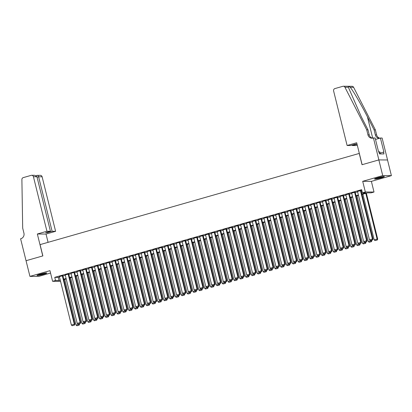 <?xml version="1.0" encoding="UTF-8"?>
<svg xmlns="http://www.w3.org/2000/svg" width="412" height="412" viewBox="0 0 412 412"><rect width="100%" height="100%" fill="white"/><g stroke="black" fill="none" stroke-linecap="round" stroke-linejoin="round"><path stroke-width="0.62" d="M43.703 274.253A5.057 0.484 166.1 0 0 46.788 273.022A5.057 0.484 166.1 0 0 40.046 274.227A5.057 0.484 166.1 0 0 36.962 275.453A5.057 0.484 166.1 0 0 43.703 274.253M381.291 177.804A5.057 0.484 166.1 0 0 384.37 176.578A5.057 0.484 166.1 0 0 377.629 177.778A5.057 0.484 166.1 0 0 374.549 179.009A5.057 0.484 166.1 0 0 381.291 177.804M63.958 279.578L64.081 280.577M26.028 260.719L42.776 255.934L37.348 233.995L46.937 231.256L33.439 176.722A1.947 1.813 -89.6 0 0 31.219 175.342L23.242 177.618A1.947 1.813 -89.6 0 0 21.893 179.539L22.686 228.114L23.927 233.13A4.542 4.233 90.4 0 1 20.919 238.687L20.6 238.78L29.937 276.38L38.615 276.442L50.547 273.032M26.059 260.708L42.863 255.909L40.072 244.625L359.243 153.439L362.035 164.718L378.844 159.918L387.522 159.98L391.4 175.651L382.722 175.589L362.699 181.311L365.336 191.966L374.014 192.028L371.094 192.862L367.576 192.837L361.973 194.438M362.699 181.311L371.377 181.373L391.4 175.651M371.377 181.373L374.014 192.028M378.844 159.918L382.722 175.589M62.876 275.69L59.385 276.607M68.722 274.021L65.235 274.938M74.567 272.353L71.08 273.269M80.412 270.684L76.926 271.601M86.257 269.01L82.771 269.927M92.103 267.342L88.616 268.258M97.948 265.673L94.461 266.59M103.793 263.999L100.307 264.916M109.638 262.331L106.152 263.247M115.484 260.662L111.997 261.579M121.329 258.993L117.842 259.91M127.179 257.32L123.688 258.236M133.025 255.651L129.533 256.568M138.87 253.983L135.378 254.899M144.715 252.309L141.223 253.226M150.56 250.64L147.074 251.557M156.405 248.972L152.919 249.888M162.251 247.303L158.764 248.22M168.096 245.629L164.609 246.546M173.941 243.961L170.455 244.877M179.787 242.292L176.3 243.209M185.632 240.618L182.145 241.535M191.477 238.95L187.99 239.866M197.322 237.281L193.836 238.198M203.173 235.613L199.681 236.529M209.018 233.939L205.526 234.855M214.863 232.27L211.371 233.187M220.708 230.602L217.217 231.518M226.554 228.928L223.067 229.845M232.399 227.259L228.912 228.176M238.244 225.591L234.758 226.507M244.089 223.917L240.603 224.834M249.935 222.248L246.448 223.165M255.78 220.58L252.293 221.496M261.625 218.911L258.139 219.828M267.47 217.237L263.984 218.154M273.316 215.569L269.829 216.485M279.161 213.9L275.674 214.817M285.011 212.226L281.52 213.143M290.857 210.558L287.365 211.474M296.702 208.889L293.21 209.806M302.547 207.221L299.061 208.137M308.392 205.547L304.906 206.463M314.238 203.878L310.751 204.795M320.083 202.21L316.596 203.126M325.928 200.536L322.442 201.453M331.773 198.867L328.287 199.784M337.619 197.199L334.132 198.115M343.464 195.53L339.977 196.447M349.309 193.856L345.822 194.773M355.154 192.188L351.668 193.104M361.86 193.99L365.933 192.826L362.416 192.801L361.638 189.664L54.745 277.348L58.262 277.369L59.488 277.019M62.959 276.03L65.333 275.35M68.804 274.361L71.178 273.681M74.649 272.687L77.023 272.008M80.495 271.019L82.874 270.339M86.34 269.35L88.719 268.67M92.185 267.676L94.564 267.002M98.03 266.008L100.41 265.328M103.876 264.339L106.255 263.659M109.726 262.671L112.1 261.991M115.571 260.997L117.945 260.317M121.416 259.328L123.791 258.648M127.262 257.66L129.636 256.98M133.107 255.986L135.481 255.311M138.952 254.317L141.326 253.638M144.797 252.649L147.172 251.969M150.643 250.98L153.017 250.3M156.488 249.306L158.862 248.627M162.333 247.638L164.712 246.958M168.178 245.969L170.558 245.289M174.024 244.295L176.403 243.621M179.869 242.627L182.248 241.947M185.714 240.958L188.093 240.278M191.565 239.29L193.939 238.61M197.41 237.616L199.784 236.936M203.255 235.947L205.629 235.267M209.1 234.279L211.474 233.599M214.946 232.605L217.32 231.93M220.791 230.936L223.165 230.257M226.636 229.268L229.01 228.588M232.481 227.594L234.855 226.919M238.327 225.925L240.706 225.246M244.172 224.257L246.551 223.577M250.017 222.588L252.396 221.908M255.862 220.914L258.242 220.24M261.708 219.246L264.087 218.566M267.558 217.577L269.932 216.897M273.403 215.903L275.777 215.229M279.248 214.235L281.623 213.555M285.094 212.566L287.468 211.886M290.939 210.898L293.313 210.218M296.784 209.224L299.158 208.544M302.629 207.555L305.004 206.875M308.475 205.887L310.849 205.207M314.32 204.213L316.694 203.538M320.165 202.544L322.544 201.865M326.01 200.876L328.39 200.196M331.856 199.207L334.235 198.527M337.701 197.533L340.08 196.854M343.546 195.865L345.926 195.185M349.397 194.196L351.771 193.516M355.242 192.522L357.616 191.848M361.087 190.854L361.875 190.627M361.005 190.519L357.513 191.436M60.564 281.37L52.597 281.314L49.96 270.658L29.937 276.38M52.597 281.314L55.517 280.479L59.034 280.505L60.265 280.155M54.745 277.348L55.517 280.479M362.416 192.801L365.336 191.966M358.502 195.427L356.128 196.107M352.657 197.101L350.282 197.775M346.811 198.769L344.437 199.449M340.966 200.438L338.592 201.118M335.121 202.112L332.747 202.786M329.276 203.78L326.896 204.46M323.43 205.449L321.051 206.129M317.585 207.118L315.206 207.797M311.74 208.791L309.361 209.466M305.895 210.46L303.515 211.14M300.044 212.129L297.67 212.808M294.199 213.802L291.825 214.477M288.354 215.471L285.979 216.151M282.508 217.139L280.134 217.819M276.663 218.808L274.289 219.488M270.818 220.482L268.444 221.162M264.973 222.15L262.599 222.83M259.127 223.819L256.753 224.499M253.282 225.493L250.903 226.167M247.437 227.161L245.058 227.841M241.592 228.83L239.212 229.51M235.746 230.499L233.367 231.178M229.901 232.172L227.522 232.852M224.051 233.841L221.677 234.521M218.206 235.51L215.831 236.189M212.36 237.183L209.986 237.858M206.515 238.852L204.141 239.532M200.67 240.52L198.296 241.2M194.825 242.189L192.45 242.869M188.979 243.863L186.605 244.543M183.134 245.531L180.76 246.211M177.289 247.2L174.915 247.88M171.444 248.874L169.064 249.548M165.598 250.542L163.219 251.222M159.753 252.211L157.374 252.891M153.908 253.88L151.528 254.559M148.062 255.553L145.683 256.233M142.212 257.222L139.838 257.902M136.367 258.89L133.993 259.57M130.522 260.564L128.147 261.239M124.676 262.233L122.302 262.913M118.831 263.901L116.457 264.581M112.986 265.575L110.612 266.25M107.141 267.244L104.766 267.924M101.295 268.912L98.921 269.592M95.45 270.581L93.071 271.261M89.605 272.255L87.226 272.935M83.76 273.923L81.38 274.603M77.914 275.592L75.535 276.272M72.069 277.266L69.69 277.94M66.219 278.934L63.845 279.614M63.736 279.161L66.111 278.486M69.582 277.492L71.956 276.812M75.427 275.824L77.801 275.144M81.272 274.155L83.646 273.475M87.117 272.481L89.492 271.802M92.963 270.813L95.337 270.133M98.808 269.144L101.182 268.464M104.653 267.47L107.027 266.796M110.498 265.802L112.873 265.122M116.344 264.133L118.723 263.453M122.189 262.465L124.568 261.785M128.034 260.791L130.413 260.111M133.879 259.122L136.259 258.442M139.725 257.454L142.104 256.774M145.575 255.78L147.949 255.105M151.42 254.111L153.794 253.432M157.266 252.443L159.64 251.763M163.111 250.774L165.485 250.094M168.956 249.1L171.33 248.421M174.801 247.432L177.175 246.752M180.647 245.763L183.021 245.083M186.492 244.089L188.866 243.415M192.337 242.421L194.716 241.741M198.182 240.752L200.562 240.072M204.028 239.078L206.407 238.404M209.873 237.41L212.252 236.73M215.718 235.741L218.097 235.061M221.568 234.073L223.943 233.393M227.414 232.399L229.788 231.724M233.259 230.73L235.633 230.05M239.104 229.062L241.478 228.382M244.949 227.388L247.324 226.713M250.795 225.719L253.169 225.04M256.64 224.051L259.014 223.371M262.485 222.382L264.859 221.702M268.33 220.708L270.71 220.029M274.176 219.04L276.555 218.36M280.021 217.371L282.4 216.691M285.866 215.697L288.246 215.023M291.711 214.029L294.091 213.349M297.562 212.36L299.936 211.68M303.407 210.692L305.781 210.012M309.252 209.018L311.627 208.338M315.098 207.349L317.472 206.669M320.943 205.681L323.317 205.001M326.788 204.007L329.162 203.332M332.633 202.338L335.007 201.659M338.479 200.67L340.853 199.99M344.324 199.001L346.698 198.321M350.169 197.327L352.548 196.648M356.014 195.659L358.394 194.979M58.262 277.369L59.034 280.505M360.418 190.514L372.422 239.032L373.009 239.032L360.979 190.432M357.492 191.348L369.497 239.866L372.422 239.032L372.36 239.969L370.316 240.557L372.36 239.969M373.009 239.032L372.597 239.975M370.316 240.557L369.497 239.866M365.799 193.346L377.114 239.063L374.189 239.897L362.879 194.181M377.052 240.005L375.008 240.587L377.289 240.005L377.114 239.063L377.701 239.068L366.345 193.187M374.189 239.897L375.008 240.587M377.289 240.005L377.701 239.068M383.108 176.563A4.378 0.417 -13.9 0 1 382.681 176.738A4.378 0.417 -13.9 0 1 375.662 178.406M375.265 178.561A5.026 0.479 166.1 0 0 383.175 176.655A5.026 0.479 166.1 0 0 383.531 176.516M380.307 153.913L379.787 151.791L378.607 151.987M378.201 177.618A4.053 0.386 166.1 0 0 380.497 177.052M45.521 273.012A4.378 0.417 -13.9 0 1 45.093 273.182A4.378 0.417 -13.9 0 1 38.079 274.856M37.683 275.01A5.026 0.479 166.1 0 0 45.593 273.099A5.026 0.479 166.1 0 0 45.943 272.965M40.613 274.068A4.053 0.386 166.1 0 0 42.91 273.501M347.11 145.493L333.612 90.959A1.947 1.813 -89.6 0 1 334.899 88.58L342.882 86.299A1.947 1.813 -89.6 0 1 344.937 87.246L366.701 129.832L367.942 134.842A4.542 4.233 -89.6 0 0 372.005 138.216A4.542 4.233 -89.6 0 0 373.123 138.061L373.442 137.974L378.87 159.913L362.122 164.697L356.694 142.758L347.11 145.493L350.617 145.518L355.468 144.133L357.039 144.143M343.361 86.237L352.039 86.299A1.947 1.813 90.4 0 1 353.614 87.308L375.384 129.893L374.096 129.883L367.422 116.823C361.108 104.344 352.966 90.393 350.185 87.282C348.876 86.376 348.274 86.371 348.367 87.267L361.314 116.781L367.988 129.837L369.229 134.853A4.542 4.233 -89.6 0 0 372.644 138.169M367.988 129.837L366.701 129.832M375.384 129.893L376.625 134.904A4.542 4.233 -89.6 0 0 379.854 138.185M379.56 138.267A4.542 4.233 -89.6 0 1 379.395 138.267A4.542 4.233 -89.6 0 1 375.337 134.899L374.096 129.883M378.87 159.913L387.553 159.974L382.12 138.035L380.42 138.02L383.896 152.064L380.091 153.037M373.442 137.974L375.141 137.984L378.618 152.023L378.994 152.028L379.457 153.908L383.984 153.939L383.521 152.059M357.281 145.132L355.788 145.554L352.281 145.534L357.044 144.169M352.281 145.534L352.167 145.076M380.42 138.02L375.502 139.426M46.937 231.256L50.439 231.281L45.588 232.667L47.256 232.677L52.108 231.292L55.615 231.317L42.117 176.784L38.61 176.758L37.059 177.201M52.108 231.292L38.61 176.758C38.264 175.656 37.76 175.198 37.095 175.383L40.376 175.337A1.947 1.813 90.4 0 1 42.117 176.784M48.075 242.338L46.026 234.057L55.615 231.317M37.348 233.995L46.026 234.057M50.439 231.281L36.946 176.748L33.439 176.722M47.256 232.677L47.143 232.224M31.698 175.275L34.69 175.296L36.946 176.748M354.572 192.183L366.577 240.701L367.164 240.706L355.134 192.1M351.647 193.017L363.652 241.535L366.577 240.701L366.515 241.643L364.471 242.225L366.515 241.643M367.164 240.706L366.752 241.643M364.471 242.225L363.652 241.535M348.727 193.851L360.732 242.369L361.319 242.374L349.288 193.774M345.802 194.691L357.807 243.204L360.732 242.369L360.67 243.312L358.625 243.894L360.67 243.312M361.319 242.374L360.907 243.312M358.625 243.894L357.807 243.204M342.877 195.525L354.887 244.038L355.474 244.043L343.443 195.442M339.957 196.359L351.961 244.877L354.887 244.038L354.825 244.98L352.78 245.567L354.825 244.98M355.474 244.043L355.062 244.986M352.78 245.567L351.961 244.877M337.031 197.194L349.041 245.712L349.628 245.712L337.598 197.111M334.111 198.028L346.116 246.546L349.041 245.712L348.979 246.649L346.935 247.236L348.979 246.649M349.628 245.712L349.211 246.654M346.935 247.236L346.116 246.546M371.181 240.376L371.269 240.732L368.343 241.566L357.029 195.849M371.207 241.674L369.162 242.261L371.444 241.674L371.269 240.732L371.856 240.737L371.727 240.222M368.343 241.566L369.162 242.261M371.444 241.674L371.856 240.737M365.336 242.045L365.423 242.405L362.498 243.24L351.184 197.518M365.362 243.343L363.317 243.93L365.599 243.348L365.423 242.405L366.011 242.405L365.882 241.89M362.498 243.24L363.317 243.93M365.599 243.348L366.011 242.405M359.491 243.719L359.578 244.074L356.653 244.908L345.338 199.192M359.516 245.016L357.472 245.598L359.753 245.016L359.578 244.074L360.165 244.079L360.037 243.559M356.653 244.908L357.472 245.598M359.753 245.016L360.165 244.079M353.645 245.387L353.733 245.743L350.808 246.577L339.493 200.86M353.671 246.685L351.627 247.267L353.903 246.685L353.733 245.743L354.32 245.748L354.191 245.233M350.808 246.577L351.627 247.267M353.903 246.685L354.32 245.748M331.186 198.862L343.196 247.38L343.783 247.385L331.753 198.78M328.266 199.696L340.271 248.215L343.196 247.38L343.134 248.323L341.09 248.905L343.134 248.323M343.783 247.385L343.366 248.323M341.09 248.905L340.271 248.215M347.8 247.056L347.888 247.411L344.962 248.251L333.648 202.529M347.826 248.354L345.781 248.941L348.058 248.359L347.888 247.411L348.475 247.416L348.346 246.901M344.962 248.251L345.781 248.941M348.058 248.359L348.475 247.416M325.341 200.536L337.351 249.049L337.933 249.054L325.907 200.453M322.421 201.37L334.426 249.883L337.351 249.049L337.289 249.991L335.239 250.578L337.289 249.991M337.933 249.054L337.521 249.991M335.239 250.578L334.426 249.883M341.95 248.73L342.042 249.085L339.117 249.919L327.803 204.198M341.981 250.027L339.931 250.609L342.212 250.027L342.042 249.085L342.624 249.09L342.501 248.57M339.117 249.919L339.931 250.609M342.212 250.027L342.624 249.09M319.496 202.204L331.506 250.723L332.087 250.723L320.062 202.122M316.576 203.039L328.58 251.557L331.506 250.723L331.444 251.66L329.394 252.247L331.444 251.66M332.087 250.723L331.675 251.665M329.394 252.247L328.58 251.557M336.104 250.398L336.192 250.754L333.272 251.588L321.957 205.871M336.135 251.696L334.086 252.278L336.367 251.696L336.192 250.754L336.779 250.759L336.656 250.244M333.272 251.588L334.086 252.278M336.367 251.696L336.779 250.759M313.65 203.873L325.655 252.391L326.242 252.396L314.217 203.791M310.73 204.707L322.735 253.226L325.655 252.391L325.598 253.334L323.549 253.916L325.598 253.334M326.242 252.396L325.83 253.334M323.549 253.916L322.735 253.226M330.259 252.067L330.347 252.422L327.427 253.256L316.112 207.54M330.29 253.365L328.24 253.952L330.522 253.365L330.347 252.422L330.934 252.427L330.805 251.912M327.427 253.256L328.24 253.952M330.522 253.365L330.934 252.427M307.805 205.542L319.81 254.06L320.397 254.065L308.372 205.464M304.88 206.381L316.89 254.894L319.81 254.06L319.753 255.002L317.704 255.584L319.753 255.002M320.397 254.065L319.985 255.002M317.704 255.584L316.89 254.894M324.414 253.74L324.502 254.096L321.581 254.93L310.267 209.208M324.445 255.033L322.395 255.62L324.677 255.038L324.502 254.096L325.089 254.096L324.96 253.581M321.581 254.93L322.395 255.62M324.677 255.038L325.089 254.096M301.96 207.215L313.965 255.728L314.552 255.734L302.526 207.133M299.035 208.05L311.045 256.568L313.965 255.728L313.903 256.671L311.858 257.258L313.903 256.671M314.552 255.734L314.14 256.676M311.858 257.258L311.045 256.568M318.569 255.409L318.656 255.764L315.736 256.599L304.422 210.882M318.594 256.707L316.55 257.289L318.831 256.707L318.656 255.764L319.243 255.77L319.115 255.249M315.736 256.599L316.55 257.289M318.831 256.707L319.243 255.77M296.115 208.884L308.119 257.402L308.706 257.407L296.681 208.802M293.19 209.718L305.199 258.236L308.119 257.402L308.058 258.339L306.013 258.927L308.058 258.339M308.706 257.407L308.294 258.345M306.013 258.927L305.199 258.236M312.723 257.078L312.811 257.433L309.891 258.267L298.576 212.551M312.749 258.375L310.705 258.957L312.986 258.375L312.811 257.433L313.398 257.438L313.269 256.923M309.891 258.267L310.705 258.957M312.986 258.375L313.398 257.438M290.269 210.553L302.274 259.071L302.861 259.076L290.836 210.475M287.344 211.392L299.354 259.905L302.274 259.071L302.212 260.013L300.168 260.595L302.212 260.013M302.861 259.076L302.449 260.013M300.168 260.595L299.354 259.905M306.878 258.746L306.966 259.102L304.046 259.941L292.731 214.219M306.904 260.044L304.859 260.631L307.141 260.049L306.966 259.102L307.553 259.107L307.424 258.592M304.046 259.941L304.859 260.631M307.141 260.049L307.553 259.107M284.424 212.226L296.429 260.739L297.016 260.745L284.986 212.144M281.499 213.061L293.509 261.574L296.429 260.739L296.367 261.682L294.322 262.269L296.367 261.682M297.016 260.745L296.604 261.682M294.322 262.269L293.509 261.574M301.033 260.42L301.121 260.775L298.2 261.61L286.886 215.888M301.059 261.718L299.014 262.3L301.296 261.718L301.121 260.775L301.708 260.781L301.579 260.26M298.2 261.61L299.014 262.3M301.296 261.718L301.708 260.781M278.579 213.895L290.584 262.413L291.171 262.413L279.14 213.813M275.654 214.729L287.658 263.247L290.584 262.413L290.522 263.35L288.477 263.938L290.522 263.35M291.171 262.413L290.759 263.356M288.477 263.938L287.658 263.247M295.188 262.089L295.275 262.444L292.35 263.278L281.036 217.562M295.213 263.386L293.169 263.968L295.45 263.386L295.275 262.444L295.862 262.449L295.734 261.934M292.35 263.278L293.169 263.968M295.45 263.386L295.862 262.449M272.734 215.564L284.738 264.082L285.325 264.087L273.295 215.481M269.808 216.398L281.813 264.916L284.738 264.082L284.677 265.024L282.632 265.606L284.677 265.024M285.325 264.087L284.913 265.024M282.632 265.606L281.813 264.916M289.342 263.757L289.43 264.113L286.505 264.952L275.19 219.23M289.368 265.055L287.324 265.642L289.605 265.055L289.43 264.113L290.017 264.118L289.888 263.603M286.505 264.952L287.324 265.642M289.605 265.055L290.017 264.118M266.883 217.237L278.893 265.75L279.48 265.755L267.45 217.155M263.963 218.072L275.968 266.585L278.893 265.75L278.831 266.693L276.787 267.275L278.831 266.693M279.48 265.755L279.068 266.693M276.787 267.275L275.968 266.585M283.497 265.431L283.585 265.786L280.66 266.621L269.345 220.899M283.523 266.724L281.478 267.311L283.76 266.729L283.585 265.786L284.172 265.786L284.043 265.271M280.66 266.621L281.478 267.311M283.76 266.729L284.172 265.786M261.038 218.906L273.048 267.419L273.635 267.424L261.605 218.823M258.118 219.74L270.123 268.258L273.048 267.419L272.986 268.361L270.942 268.948L272.986 268.361M273.635 267.424L273.223 268.367M270.942 268.948L270.123 268.258M277.652 267.1L277.739 267.455L274.814 268.289L263.5 222.573M277.678 268.397L275.633 268.979L277.909 268.397L277.739 267.455L278.327 267.46L278.198 266.94M274.814 268.289L275.633 268.979M277.909 268.397L278.327 267.46M255.193 220.575L267.203 269.093L267.79 269.098L255.759 220.492M252.273 221.409L264.277 269.927L267.203 269.093L267.141 270.035L265.096 270.617L267.141 270.035M267.79 269.098L267.373 270.035M265.096 270.617L264.277 269.927M271.807 268.768L271.894 269.124L268.969 269.958L257.654 224.241M271.832 270.066L269.788 270.653L272.064 270.066L271.894 269.124L272.481 269.129L272.353 268.614M268.969 269.958L269.788 270.653M272.064 270.066L272.481 269.129M249.348 222.243L261.357 270.761L261.939 270.766L249.914 222.166M246.428 223.083L258.432 271.596L261.357 270.761L261.296 271.704L259.251 272.286L261.296 271.704M261.939 270.766L261.527 271.704M259.251 272.286L258.432 271.596M265.956 270.437L266.049 270.797L263.124 271.632L251.809 225.91M265.987 271.735L263.943 272.322L266.219 271.74L266.049 270.797L266.631 270.797L266.507 270.282M263.124 271.632L263.943 272.322M266.219 271.74L266.631 270.797M243.502 223.917L255.512 272.43L256.094 272.435L244.069 223.834M240.582 224.751L252.587 273.264L255.512 272.43L255.45 273.372L253.401 273.959L255.45 273.372M256.094 272.435L255.682 273.372M253.401 273.959L252.587 273.264M260.111 272.111L260.204 272.466L257.279 273.3L245.964 227.578M260.142 273.408L258.092 273.99L260.374 273.408L260.204 272.466L260.786 272.471L260.662 271.951M257.279 273.3L258.092 273.99M260.374 273.408L260.786 272.471M237.657 225.585L249.662 274.104L250.249 274.104L238.224 225.503M234.737 226.42L246.742 274.938L249.662 274.104L249.605 275.041L247.555 275.628L249.605 275.041M250.249 274.104L249.837 275.046M247.555 275.628L246.742 274.938M254.266 273.779L254.353 274.135L251.433 274.969L240.119 229.252M254.297 275.077L252.247 275.659L254.528 275.077L254.353 274.135L254.94 274.14L254.817 273.625M251.433 274.969L252.247 275.659M254.528 275.077L254.94 274.14M231.812 227.254L243.816 275.772L244.404 275.777L232.378 227.172M228.887 228.088L240.896 276.607L243.816 275.772L243.76 276.715L241.71 277.297L243.76 276.715M244.404 275.777L243.992 276.715M241.71 277.297L240.896 276.607M248.421 275.448L248.508 275.803L245.588 276.643L234.273 230.921M248.451 276.746L246.402 277.333L248.683 276.751L248.508 275.803L249.095 275.808L248.966 275.293M245.588 276.643L246.402 277.333M248.683 276.751L249.095 275.808M225.967 228.928L237.971 277.441L238.558 277.446L226.533 228.845M223.041 229.762L235.051 278.275L237.971 277.441L237.915 278.383L235.865 278.965L237.915 278.383M238.558 277.446L238.146 278.383M235.865 278.965L235.051 278.275M242.575 277.122L242.663 277.477L239.743 278.311L228.428 232.589M242.601 278.414L240.557 279.001L242.838 278.419L242.663 277.477L243.25 277.477L243.121 276.962M239.743 278.311L240.557 279.001M242.838 278.419L243.25 277.477M220.121 230.596L232.126 279.109L232.713 279.115L220.688 230.514M217.196 231.431L229.206 279.949L232.126 279.109L232.064 280.052L230.02 280.639L232.064 280.052M232.713 279.115L232.301 280.057M230.02 280.639L229.206 279.949M236.73 278.79L236.818 279.145L233.898 279.98L222.583 234.263M236.756 280.088L234.711 280.67L236.993 280.088L236.818 279.145L237.405 279.151L237.276 278.636M233.898 279.98L234.711 280.67M236.993 280.088L237.405 279.151M214.276 232.265L226.281 280.783L226.868 280.788L214.843 232.183M211.351 233.099L223.361 281.617L226.281 280.783L226.219 281.726L224.174 282.308L226.219 281.726M226.868 280.788L226.456 281.726M224.174 282.308L223.361 281.617M230.885 280.459L230.972 280.814L228.052 281.648L216.738 235.932M230.911 281.757L228.866 282.344L231.147 281.757L230.972 280.814L231.559 280.819L231.431 280.304M228.052 281.648L228.866 282.344M231.147 281.757L231.559 280.819M208.431 233.934L220.435 282.452L221.023 282.457L208.992 233.856M205.506 234.773L217.515 283.286L220.435 282.452L220.374 283.394L218.329 283.976L220.374 283.394M221.023 282.457L220.611 283.394M218.329 283.976L217.515 283.286M225.04 282.127L225.127 282.488L222.207 283.322L210.893 237.6M225.065 283.425L223.021 284.012L225.302 283.43L225.127 282.488L225.714 282.488L225.585 281.973M222.207 283.322L223.021 284.012M225.302 283.43L225.714 282.488M202.586 235.607L214.59 284.12L215.177 284.126L203.147 235.525M199.66 236.442L211.665 284.955L214.59 284.12L214.528 285.063L212.484 285.65L214.528 285.063M215.177 284.126L214.765 285.063M212.484 285.65L211.665 284.955M219.194 283.801L219.282 284.156L216.357 284.991L205.047 239.274M219.22 285.099L217.175 285.681L219.457 285.099L219.282 284.156L219.869 284.162L219.74 283.641M216.357 284.991L217.175 285.681M219.457 285.099L219.869 284.162M196.74 237.276L208.745 285.794L209.332 285.794L197.302 237.194M193.815 238.11L205.82 286.628L208.745 285.794L208.683 286.731L206.639 287.318L208.683 286.731M209.332 285.794L208.92 286.737M206.639 287.318L205.82 286.628M213.349 285.47L213.437 285.825L210.511 286.659L199.197 240.943M213.375 286.767L211.33 287.349L213.612 286.767L213.437 285.825L214.024 285.83L213.895 285.315M210.511 286.659L211.33 287.349M213.612 286.767L214.024 285.83M190.895 238.945L202.9 287.463L203.487 287.468L191.456 238.862M187.97 239.779L199.975 288.297L202.9 287.463L202.838 288.405L200.793 288.987L202.838 288.405M203.487 287.468L203.075 288.405M200.793 288.987L199.975 288.297M207.504 287.138L207.591 287.494L204.666 288.333L193.352 242.611M207.53 288.436L205.485 289.023L207.766 288.441L207.591 287.494L208.178 287.499L208.05 286.984M204.666 288.333L205.485 289.023M207.766 288.441L208.178 287.499M185.045 240.618L197.054 289.131L197.642 289.136L185.611 240.536M182.125 241.453L194.129 289.966L197.054 289.131L196.993 290.074L194.948 290.661L196.993 290.074M197.642 289.136L197.23 290.074M194.948 290.661L194.129 289.966M201.659 288.812L201.746 289.167L198.821 290.002L187.506 244.28M201.684 290.11L199.64 290.692L201.921 290.11L201.746 289.167L202.333 289.173L202.204 288.652M198.821 290.002L199.64 290.692M201.921 290.11L202.333 289.173M179.199 242.287L191.209 290.805L191.796 290.805L179.766 242.205M176.279 243.121L188.284 291.639L191.209 290.805L191.147 291.742L189.103 292.329L191.147 291.742M191.796 290.805L191.379 291.748M189.103 292.329L188.284 291.639M195.813 290.481L195.901 290.836L192.976 291.67L181.661 245.954M195.839 291.778L193.794 292.36L196.071 291.778L195.901 290.836L196.488 290.841L196.359 290.326M192.976 291.67L193.794 292.36M196.071 291.778L196.488 290.841M173.354 243.956L185.364 292.474L185.951 292.479L173.921 243.873M170.434 244.79L182.439 293.308L185.364 292.474L185.302 293.416L183.258 293.998L185.302 293.416M185.951 292.479L185.534 293.416M183.258 293.998L182.439 293.308M189.968 292.149L190.056 292.505L187.13 293.339L175.816 247.622M189.994 293.447L187.949 294.034L190.226 293.447L190.056 292.505L190.643 292.51L190.514 291.995M187.13 293.339L187.949 294.034M190.226 293.447L190.643 292.51M167.509 245.624L179.519 294.142L180.101 294.147L168.075 245.547M164.589 246.464L176.594 294.977L179.519 294.142L179.457 295.085L177.407 295.667L179.457 295.085M180.101 294.147L179.689 295.085M177.407 295.667L176.594 294.977M184.118 293.818L184.21 294.178L181.285 295.013L169.971 249.291M184.149 295.116L182.099 295.703L184.38 295.121L184.21 294.178L184.792 294.178L184.669 293.663M181.285 295.013L182.099 295.703M184.38 295.121L184.792 294.178M161.664 247.298L173.673 295.811L174.255 295.816L162.23 247.215M158.744 248.132L170.748 296.65L173.673 295.811L173.612 296.753L171.562 297.34L173.612 296.753M174.255 295.816L173.843 296.753M171.562 297.34L170.748 296.65M178.272 295.492L178.36 295.847L175.44 296.681L164.125 250.965M178.303 296.789L176.254 297.371L178.535 296.789L178.36 295.847L178.947 295.852L178.823 295.332M175.44 296.681L176.254 297.371M178.535 296.789L178.947 295.852M155.818 248.966L167.823 297.485L168.41 297.485L156.385 248.884M152.898 249.801L164.903 298.319L167.823 297.485L167.766 298.422L165.717 299.009L167.766 298.422M168.41 297.485L167.998 298.427M165.717 299.009L164.903 298.319M172.427 297.16L172.515 297.516L169.595 298.35L158.28 252.633M172.458 298.458L170.408 299.04L172.69 298.458L172.515 297.516L173.102 297.521L172.973 297.006M169.595 298.35L170.408 299.04M172.69 298.458L173.102 297.521M149.973 250.635L161.978 299.153L162.565 299.158L150.54 250.553M147.048 251.469L159.058 299.988L161.978 299.153L161.921 300.096L159.871 300.678L161.921 300.096M162.565 299.158L162.153 300.096M159.871 300.678L159.058 299.988M166.582 298.829L166.669 299.184L163.749 300.024L152.435 254.302M166.613 300.127L164.563 300.714L166.845 300.132L166.669 299.184L167.257 299.189L167.128 298.674M163.749 300.024L164.563 300.714M166.845 300.132L167.257 299.189M144.128 252.309L156.133 300.822L156.72 300.827L144.694 252.226M141.203 253.143L153.213 301.656L156.133 300.822L156.071 301.764L154.026 302.351L156.071 301.764M156.72 300.827L156.308 301.764M154.026 302.351L153.213 301.656M160.737 300.502L160.824 300.858L157.904 301.692L146.59 255.97M160.762 301.8L158.718 302.382L160.999 301.8L160.824 300.858L161.411 300.863L161.283 300.343M157.904 301.692L158.718 302.382M160.999 301.8L161.411 300.863M138.283 253.977L150.287 302.496L150.874 302.496L138.849 253.895M135.357 254.812L147.367 303.33L150.287 302.496L150.226 303.433L148.181 304.02L150.226 303.433M150.874 302.496L150.462 303.438M148.181 304.02L147.367 303.33M154.891 302.171L154.979 302.526L152.059 303.361L140.744 257.644M154.917 303.469L152.873 304.051L155.154 303.469L154.979 302.526L155.566 302.532L155.437 302.017M152.059 303.361L152.873 304.051M155.154 303.469L155.566 302.532M132.437 255.646L144.442 304.164L145.029 304.169L133.004 255.564M129.512 256.48L141.522 304.998L144.442 304.164L144.38 305.107L142.336 305.689L144.38 305.107M145.029 304.169L144.617 305.107M142.336 305.689L141.522 304.998M149.046 303.84L149.134 304.195L146.214 305.029L134.899 259.313M149.072 305.137L147.027 305.725L149.309 305.137L149.134 304.195L149.721 304.2L149.592 303.685M146.214 305.029L147.027 305.725M149.309 305.137L149.721 304.2M126.592 257.315L138.597 305.833L139.184 305.838L127.154 257.237M123.667 258.154L135.677 306.667L138.597 305.833L138.535 306.775L136.49 307.357L138.535 306.775M139.184 305.838L138.772 306.775M136.49 307.357L135.677 306.667M143.201 305.508L143.288 305.869L140.363 306.703L129.054 260.981M143.227 306.806L141.182 307.393L143.464 306.811L143.288 305.869L143.876 305.869L143.747 305.354M140.363 306.703L141.182 307.393M143.464 306.811L143.876 305.869M120.747 258.988L132.752 307.501L133.339 307.507L121.308 258.906M117.822 259.823L129.826 308.341L132.752 307.501L132.69 308.444L130.645 309.031L132.69 308.444M133.339 307.507L132.927 308.449M130.645 309.031L129.826 308.341M137.356 307.182L137.443 307.537L134.518 308.372L123.203 262.655M137.381 308.48L135.337 309.062L137.618 308.48L137.443 307.537L138.03 307.543L137.902 307.022M134.518 308.372L135.337 309.062M137.618 308.48L138.03 307.543M114.902 260.657L126.906 309.175L127.493 309.18L115.463 260.575M111.976 261.491L123.981 310.009L126.906 309.175L126.845 310.112L124.8 310.7L126.845 310.112M127.493 309.18L127.081 310.118M124.8 310.7L123.981 310.009M131.51 308.851L131.598 309.206L128.673 310.04L117.358 264.324M131.536 310.148L129.492 310.73L131.773 310.148L131.598 309.206L132.185 309.211L132.056 308.696M128.673 310.04L129.492 310.73M131.773 310.148L132.185 309.211M109.051 262.326L121.061 310.844L121.648 310.849L109.618 262.248M106.131 263.165L118.136 311.678L121.061 310.844L120.999 311.786L118.955 312.368L120.999 311.786M121.648 310.849L121.236 311.786M118.955 312.368L118.136 311.678M125.665 310.519L125.753 310.875L122.828 311.714L111.513 265.992M125.691 311.817L123.646 312.404L125.928 311.822L125.753 310.875L126.34 310.88L126.211 310.365M122.828 311.714L123.646 312.404M125.928 311.822L126.34 310.88M103.206 263.999L115.216 312.512L115.803 312.517L103.773 263.917M100.286 264.834L112.291 313.347L115.216 312.512L115.154 313.455L113.109 314.042L115.154 313.455M115.803 312.517L115.386 313.455M113.109 314.042L112.291 313.347M119.82 312.193L119.907 312.548L116.982 313.383L105.668 267.661M119.846 313.491L117.801 314.073L120.077 313.491L119.907 312.548L120.495 312.553L120.366 312.033M116.982 313.383L117.801 314.073M120.077 313.491L120.495 312.553M97.361 265.668L109.371 314.186L109.958 314.186L97.927 265.586M94.441 266.502L106.445 315.02L109.371 314.186L109.309 315.123L107.264 315.71L109.309 315.123M109.958 314.186L109.54 315.128M107.264 315.71L106.445 315.02M113.975 313.862L114.062 314.217L111.137 315.051L99.822 269.335M114 315.159L111.956 315.741L114.232 315.159L114.062 314.217L114.649 314.222L114.521 313.707M111.137 315.051L111.956 315.741M114.232 315.159L114.649 314.222M91.516 267.337L103.525 315.855L104.107 315.86L92.082 267.254M88.595 268.171L100.6 316.689L103.525 315.855L103.464 316.797L101.419 317.379L103.464 316.797M104.107 315.86L103.695 316.797M101.419 317.379L100.6 316.689M108.124 315.53L108.217 315.886L105.292 316.72L93.977 271.003M108.155 316.828L106.111 317.415L108.387 316.828L108.217 315.886L108.799 315.891L108.675 315.376M105.292 316.72L106.111 317.415M108.387 316.828L108.799 315.891M85.67 269.01L97.68 317.523L98.262 317.528L86.237 268.928M82.75 269.845L94.755 318.358L97.68 317.523L97.618 318.466L95.569 319.048L97.618 318.466M98.262 317.528L97.85 318.466M95.569 319.048L94.755 318.358M102.279 317.204L102.372 317.559L99.447 318.394L88.132 272.672M102.31 318.497L100.26 319.084L102.542 318.502L102.372 317.559L102.954 317.559L102.83 317.044M99.447 318.394L100.26 319.084M102.542 318.502L102.954 317.559M79.825 270.679L91.83 319.192L92.417 319.197L80.391 270.596M76.905 271.513L88.91 320.031L91.83 319.192L91.773 320.134L89.723 320.721L91.773 320.134M92.417 319.197L92.005 320.139M89.723 320.721L88.91 320.031M96.434 318.873L96.521 319.228L93.601 320.062L82.287 274.346M96.465 320.17L94.415 320.752L96.696 320.17L96.521 319.228L97.108 319.233L96.985 318.713M93.601 320.062L94.415 320.752M96.696 320.17L97.108 319.233M73.98 272.347L85.984 320.866L86.572 320.871L74.546 272.265M71.055 273.182L83.064 321.7L85.984 320.866L85.928 321.808L83.878 322.39L85.928 321.808M86.572 320.871L86.16 321.808M83.878 322.39L83.064 321.7M90.589 320.541L90.676 320.897L87.756 321.731L76.441 276.014M90.619 321.839L88.57 322.426L90.851 321.839L90.676 320.897L91.263 320.902L91.134 320.387M87.756 321.731L88.57 322.426M90.851 321.839L91.263 320.902M68.135 274.016L80.139 322.534L80.726 322.539L68.701 273.939M65.209 274.856L77.219 323.368L80.139 322.534L80.077 323.477L78.033 324.059L80.077 323.477M80.726 322.539L80.314 323.477M78.033 324.059L77.219 323.368M84.743 322.21L84.831 322.57L81.911 323.405L70.596 277.683M84.769 323.508L82.724 324.095L85.006 323.513L84.831 322.57L85.418 322.57L85.289 322.055M81.911 323.405L82.724 324.095M85.006 323.513L85.418 322.57M62.289 275.69L74.294 324.203L74.881 324.208L62.856 275.607M59.364 276.524L71.374 325.037L74.294 324.203L74.232 325.145L72.188 325.732L74.232 325.145M74.881 324.208L74.469 325.145M72.188 325.732L71.374 325.037M78.898 323.883L78.986 324.239L76.066 325.073L64.751 279.351M78.924 325.181L76.879 325.763L79.161 325.181L78.986 324.239L79.573 324.244L79.444 323.724M76.066 325.073L76.879 325.763M79.161 325.181L79.573 324.244M369.229 134.853L367.942 134.842M375.337 134.899L376.625 134.904M353.614 87.308L350.185 87.282M348.367 87.267L344.937 87.246M367.422 116.823L372.7 138.159M37.204 175.342L36.086 175.661"/></g></svg>
